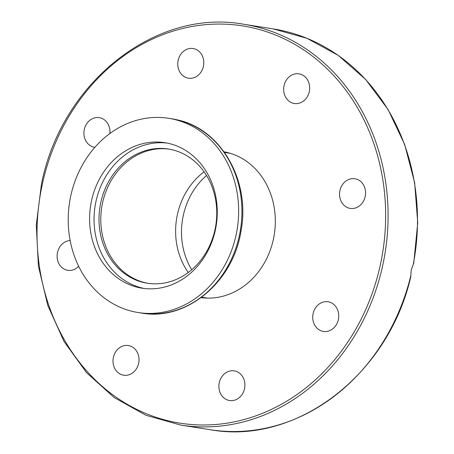 <?xml version="1.0" encoding="UTF-8"?>
<svg xmlns="http://www.w3.org/2000/svg" width="454" height="454" viewBox="0 0 454 454"><rect width="100%" height="100%" fill="white"/><g stroke="black" fill="none" stroke-linecap="round" stroke-linejoin="round"><path stroke-width="0.68" d="M410.779 275.822A202.87 175.153 98.9 0 1 210.128 429.694C296.019 445.414 388.187 375.106 410.739 276.98L411.222 269.909L413.764 263.11L417.725 222.749L414.638 182.644L404.627 144.406L388.091 109.562L365.686 79.501L338.298 55.433L307.023 38.329L273.121 28.88A202.87 175.153 98.9 0 1 413.305 264.245M284.039 85.658A15.016 12.962 98.9 0 1 298.982 73.843A15.016 12.962 98.9 0 1 309.276 91.691A15.016 12.962 98.9 0 1 294.334 103.506A15.016 12.962 98.9 0 1 284.039 85.658M179.591 71.596A15.016 12.962 98.9 0 1 180.079 55.388A15.016 12.962 98.9 0 1 193.103 48.527A15.016 12.962 98.9 0 1 201.956 55.127A15.016 12.962 98.9 0 1 201.468 71.329A15.016 12.962 98.9 0 1 188.444 78.19A15.016 12.962 98.9 0 1 179.591 71.596M345.897 181.072A15.016 12.962 98.9 0 1 354.892 178.74A15.016 12.962 98.9 0 1 365.368 190.249A15.016 12.962 98.9 0 1 359.222 206.071A15.016 12.962 98.9 0 1 350.227 208.403A15.016 12.962 98.9 0 1 339.751 196.894A15.016 12.962 98.9 0 1 345.897 181.072M328.934 301.938A15.016 12.962 98.9 0 1 338.457 319.117A15.016 12.962 98.9 0 1 323.407 331.431A15.016 12.962 98.9 0 1 322.539 331.261A15.016 12.962 98.9 0 1 313.016 314.083A15.016 12.962 98.9 0 1 328.066 301.768A15.016 12.962 98.9 0 1 328.934 301.938M243.077 377.461A15.016 12.962 98.9 0 1 242.589 393.663A15.016 12.962 98.9 0 1 229.565 400.524A15.016 12.962 98.9 0 1 220.712 393.93A15.016 12.962 98.9 0 1 221.206 377.722A15.016 12.962 98.9 0 1 234.23 370.861A15.016 12.962 98.9 0 1 243.077 377.461M138.629 363.393A15.016 12.962 98.9 0 1 123.687 375.214A15.016 12.962 98.9 0 1 113.398 357.36A15.016 12.962 98.9 0 1 128.34 345.545A15.016 12.962 98.9 0 1 138.629 363.393M78.667 266.311A15.016 12.962 98.9 0 1 76.771 267.985A15.016 12.962 98.9 0 1 67.777 270.317A15.016 12.962 98.9 0 1 57.3 258.808A15.016 12.962 98.9 0 1 63.447 242.986A15.016 12.962 98.9 0 1 70.143 240.529M94.88 147.329A15.016 12.962 98.9 0 1 94.602 147.289A15.016 12.962 98.9 0 1 93.74 147.113A15.016 12.962 98.9 0 1 84.217 129.94A15.016 12.962 98.9 0 1 99.267 117.62A15.016 12.962 98.9 0 1 100.13 117.796A15.016 12.962 98.9 0 1 109.862 133.55M204.101 171.811A67.918 58.64 -81.1 0 0 177.418 214.521A67.918 58.64 -81.1 0 0 188.279 272.479A67.918 58.64 -81.1 0 1 177.418 214.521A67.918 58.64 -81.1 0 1 204.101 171.811M206.536 175.494A67.918 58.64 -81.1 0 0 183.297 215.446A67.918 58.64 -81.1 0 0 191.724 269.727M224.066 151.818A73.82 63.736 98.9 0 1 273.37 239.36A73.82 63.736 98.9 0 1 201.15 297.637M70.813 195.674A98.308 84.875 98.9 0 1 168.689 118.312A98.308 84.875 98.9 0 1 236.046 235.178A98.308 84.875 98.9 0 1 138.169 312.539A98.308 84.875 98.9 0 1 70.813 195.674M144.23 288.477A73.639 63.583 98.9 0 1 95.998 201.332A73.639 63.583 98.9 0 1 167.083 143.078M215.315 230.223A73.639 63.583 98.9 0 1 141.994 288.177A73.639 63.583 98.9 0 1 91.543 200.628A73.639 63.583 98.9 0 1 164.864 142.681A73.639 63.583 98.9 0 1 215.315 230.223M148.231 283.358A67.918 58.64 98.9 0 1 145.206 282.728A67.918 58.64 98.9 0 1 102.031 205.537A67.918 58.64 98.9 0 1 169.319 149.179A67.918 58.64 -81.1 0 0 102.587 202.762A67.918 58.64 -81.1 0 0 148.231 283.358M172.344 149.803A67.918 58.64 98.9 0 1 215.423 227.511A67.918 58.64 98.9 0 1 147.34 283.222A67.918 58.64 98.9 0 1 143.424 282.45A67.918 58.64 98.9 0 1 100.345 204.743A67.918 58.64 98.9 0 1 168.428 149.031A67.918 58.64 98.9 0 1 172.344 149.803M243.724 24.261C155.677 8.013 61.466 82.526 41.49 183.887L36.275 225.008L38.408 266.123L47.801 305.508L64.065 341.516L86.532 372.655L114.266 397.613L146.109 415.336L180.732 425.075A202.87 175.153 -81.1 0 0 382.716 265.431A202.87 175.153 -81.1 0 0 243.724 24.261L273.121 28.88M380.321 264.932A201.082 173.615 98.9 0 1 168.525 420.875A201.082 173.615 98.9 0 1 42.347 184.125A201.082 173.615 98.9 0 1 254.144 28.176A201.082 173.615 98.9 0 1 380.321 264.932M141.461 313.061C186.458 321.398 233.725 281.656 241.119 230.32C250.426 180.959 221.104 129.18 177.758 119.975L171.987 118.829A98.308 84.875 98.9 0 1 177.656 119.952A98.308 84.875 98.9 0 1 239.337 235.7A98.308 84.875 98.9 0 1 141.461 313.061L138.169 312.539M180.732 425.075L210.128 429.694M168.689 118.312L171.987 118.829M207.535 298.113L201.735 297.2M230.286 153.321L224.492 152.413"/></g></svg>
